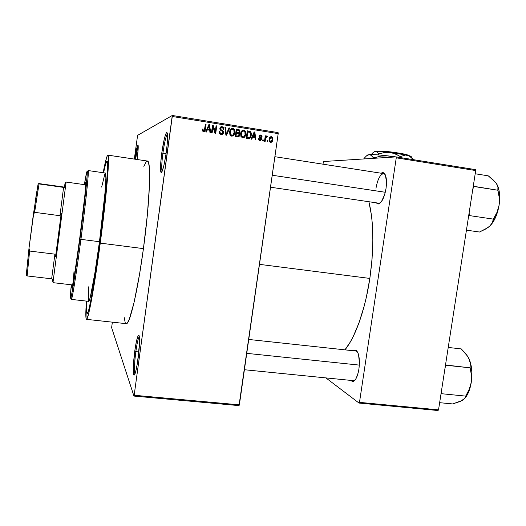 <?xml version="1.0" encoding="UTF-8"?>
<svg xmlns="http://www.w3.org/2000/svg" width="526" height="526" viewBox="0 0 526 526"><rect width="100%" height="100%" fill="white"/><g stroke="black" fill="none" stroke-linecap="round" stroke-linejoin="round"><path stroke-width="0.79" d="M137.128 159.286L138.174 148.989L137.878 145.071L136.458 149.654L134.847 159.168C136.01 151.159 137.003 146.471 137.825 145.11C138.522 145.327 138.292 150.055 137.128 159.286M162.915 153.165C161.646 162.981 161.39 169.056 162.139 171.397L162.139 171.397C161.39 169.063 161.646 162.988 162.915 153.165L166.084 153.645L162.915 153.165C164.46 142.52 165.979 136.037 167.472 133.703C165.979 136.037 164.46 142.52 162.915 153.165L161.771 153.033L162.915 153.165M166.334 151.876C164.184 166.006 162.383 172.811 160.93 172.278C160.154 169.799 160.437 163.389 161.771 153.033L160.647 163.895L160.627 171.075L161.258 172.541L161.745 172.127L163.665 166.479L165.736 155.893L167.222 144.065L167.597 135.202L167.439 133.492L166.742 132.348L165.651 134.261L164.322 138.871L161.771 153.033C163.422 141.665 165.026 134.801 166.597 132.447C168.024 132.374 167.939 138.851 166.334 151.876M135.846 351.631C134.373 363.367 134.071 370.843 134.939 374.052C134.071 370.843 134.373 363.367 135.846 351.631L138.857 351.94L135.846 351.631C137.03 343.294 138.174 338.277 139.291 336.581C138.174 338.277 137.03 343.294 135.846 351.631L134.735 351.329L135.846 351.631M138.009 359.219C136.333 370.547 134.926 375.814 133.775 375.018C132.854 371.678 133.177 363.782 134.735 351.329L133.242 369.114L133.407 373.552L134.025 375.255L135.59 372.092L137.444 363.045L139.436 343.919L139.298 336.614L139.015 335.549L138.634 335.246L138.167 335.7L136.458 341.262L134.735 351.329C136.017 342.341 137.24 337.021 138.417 335.378C139.995 333.399 139.824 346.259 138.009 359.219M378.608 203.956L376.123 202.793L377.957 204.003L379.095 203.792L381.482 201.59L384.664 194.574L386.025 188.472C384.407 197.342 381.935 202.503 378.608 203.956L380.535 202.734L378.805 203.187M353.196 381.429L350.704 380.383L352.473 381.501L353.557 381.291L355.734 379.082L357.621 374.788L358.923 369.061C357.7 376.182 355.786 380.305 353.196 381.429L354.971 380.14L353.354 380.653M107.896 155.137C106.949 155.255 105.364 161.12 103.162 172.725L105.404 161.995L107.284 155.755L107.738 155.157L108.1 155.348L108.349 156.347L108.428 164.276L105.417 200.406L100.269 243.117C94.437 287.104 88.085 321.097 86.448 319.348C85.613 318.743 85.606 312.661 86.435 301.102L86.021 318.329L86.652 319.295L87.125 318.578L89.17 311.484L94.259 284.086L100.269 243.117L143.434 248.627C137.582 292.134 129.521 325.574 126.155 323.661L127.364 322.957L129.324 319.17L134.176 301.99L139.6 273.961L143.434 248.627C149.917 201.636 151.409 160.259 147.398 161.041L107.896 155.137C110.052 154.052 106.653 195.593 100.269 243.117L143.434 248.627L147.418 214.286L149.456 185.362L149.279 166.854L148.411 162.324L147.287 161.028M369.844 278.425C374.124 247.549 373.802 221.979 368.897 201.728L371.415 215.108L372.244 222.978L372.862 240.323L372.06 259.114L369.844 278.425L259.482 264.354L369.844 278.425L366.339 297.256L364.156 306.198L359.08 322.589L353.294 336.377L350.231 342.11L344.931 349.843C355.175 337.666 365.222 309.748 369.844 278.425M99.999 242.657C94.601 283.409 88.697 315.094 87.165 313.489C86.507 313.115 86.402 308.999 86.856 301.148L86.764 302.838L86.856 301.148C86.402 308.999 86.507 313.115 87.165 313.489C88.697 315.094 94.601 283.409 99.999 242.657L92.385 292.647L89.012 308.992L87.829 312.707L87.027 313.384L86.632 311.149L86.764 302.838L86.632 311.149L87.027 313.384L88.375 311.234L89.736 305.994L94.456 280.503L99.999 242.657C105.91 198.65 109.092 159.996 107.087 160.969C109.092 159.996 105.91 198.65 99.999 242.657M137.595 135.346L172.285 115.477L278.09 132.605L278.195 133.617L172.272 116.496L134.169 395.263L239.376 404.849L278.195 133.617L239.014 405.618L239.376 404.849L134.169 395.263L133.939 396.058L239.014 405.618L133.939 396.058L111.663 327.77L133.939 396.058L134.169 395.263L172.285 115.477L172.272 116.496L278.195 133.617L278.09 132.605L172.285 115.477L137.595 135.346L134.334 159.089L137.595 135.346M267.958 140.725L267.8 141.796L267.142 141.691L267.293 140.62L267.958 140.725L267.293 140.62L267.142 141.691L267.8 141.796L267.958 140.725L267.261 140.85L267.958 140.725M265.564 138.548L265.163 141.376L264.506 141.27L265.282 135.813L265.939 135.918L265.814 136.793L266.577 135.951L267.326 136.346L267.03 137.089L265.992 137.194L265.564 138.548L265.847 137.45L267.03 137.089L267.326 136.346L266.741 135.951L265.814 136.793L265.939 135.918L265.282 135.813L264.506 141.27L265.163 141.376L265.564 138.548L264.874 138.68L265.564 138.548M263.427 140.001L263.276 141.073L262.619 140.968L262.77 139.896L263.427 140.001L262.77 139.896L262.619 140.968L263.276 141.073L263.427 140.001L262.737 140.133L263.427 140.001M261.816 139.14L260.626 140.633L259.489 140.508L258.799 139.804L258.601 138.634L259.272 138.64L259.923 139.824L261.093 139.344L261.034 138.647L259.055 136.957L259.206 135.715L259.851 135.077L261.034 135.057L261.928 135.866L262.053 136.793L261.376 136.786L260.653 135.774L259.699 136.431L261.547 137.851L261.816 139.14L261.797 138.351L259.712 136.543L260.653 135.774L261.376 136.786L262.053 136.793L261.987 136.056L260.738 134.985L259.029 136.306L259.062 136.984L261.133 139.166L260.12 139.877L259.272 138.64L258.601 138.634L258.707 139.554L259.962 140.646L261.816 139.14L261.113 139.278L261.816 139.14M252.651 137.089L251.763 139.239L251.066 139.134L254.15 131.927L254.847 132.039L255.899 139.903L255.209 139.791L254.952 137.45L252.651 137.089L254.952 137.45L255.209 139.791L255.899 139.903L254.847 132.039L254.15 131.927L251.066 139.134L251.763 139.239L252.651 137.089L251.869 137.253L252.651 137.089M242.677 137.897L240.921 136.405L240.632 133.716L241.953 130.724L243.446 130.126L244.662 130.527L245.859 133.131L245.662 135.149L244.748 137.049L242.677 137.897L244.748 137.049L245.793 134.446L245.55 131.691L243.768 130.159C241.835 130.369 240.79 131.553 240.632 133.716L241.02 136.615L242.677 137.897M231.677 136.149L230.046 134.926L229.612 131.954L231.203 128.745L232.439 128.357L233.662 128.752L234.872 131.369L234.583 133.736L233.761 135.3L231.677 136.149L233.761 135.3L234.806 132.69L234.412 129.62L232.768 128.383C230.822 128.6 229.777 129.784 229.612 131.954L229.915 134.656L231.677 136.149M203.483 131.664L202.49 130.954L202.339 129.054L203.036 129.061L203.299 130.626L204.318 130.533L205.416 124.083L206.093 124.189L205.087 130.606L204.482 131.461L203.483 131.664C204.719 131.539 205.35 130.777 205.377 129.363L206.093 124.189L205.416 124.083L204.45 130.316L203.246 130.573L203.036 129.061L202.339 129.054L202.49 130.954L203.483 131.664M207.336 129.85L206.435 132.033L205.719 131.921L208.842 124.636L209.558 124.747L210.67 132.703L209.959 132.591L209.683 130.224L207.336 129.85L209.683 130.224L209.959 132.591L210.67 132.703L209.558 124.747L208.842 124.636L205.719 131.921L206.435 132.033L207.336 129.85L206.633 130.086L207.336 129.85M212.971 126.851L212.123 132.933L211.445 132.828L212.504 125.221L213.227 125.339L215.233 131.894L216.087 125.799L216.765 125.911L215.706 133.505L214.976 133.387L212.971 126.851L214.976 133.387L215.706 133.505L216.765 125.911L216.087 125.799L215.233 131.894L213.227 125.339L212.504 125.221L211.445 132.828L212.123 132.933L212.971 126.851L212.241 127.101L212.971 126.851M223.524 132.605L223.031 133.795L221.965 134.465L220.65 134.354L219.552 133.446L219.237 131.553L219.927 131.559L220.184 132.881L221.137 133.558L222.32 133.413L222.846 132.513L222.439 131.408L220.164 129.909L219.868 128.436L220.585 127.029L221.683 126.634L222.886 126.957L223.82 128.824L223.793 129.258L223.109 129.245L222.82 127.996L221.729 127.529L220.907 127.805L220.519 128.778L220.848 129.606L223.155 131.013L223.524 132.605L223.248 131.132L220.677 129.422L220.539 128.568L221.979 127.555L222.886 128.088L223.109 129.245L223.793 129.258L223.471 127.529L222.077 126.667L219.868 128.436L220.184 129.948L222.676 131.658L222.846 132.513L221.301 133.591L220.23 132.94L219.927 131.559L219.237 131.553L219.677 133.637L221.117 134.465C222.452 134.584 223.254 133.959 223.524 132.605L222.774 132.815L223.524 132.605M229.711 127.996L226.535 135.228L225.878 135.123L224.944 127.226L225.641 127.338L226.292 134.288L229.007 127.884L229.711 127.996L229.007 127.884L226.292 134.288L225.641 127.338L224.944 127.226L225.878 135.123L226.535 135.228L229.711 127.996L228.909 128.239L229.711 127.996M239.659 135.05L238.377 136.918L235.234 136.615L236.299 129.054L239.093 129.606L239.935 130.823L239.764 132.243L239.008 133.052L239.659 135.05L239.008 133.052L239.955 131.585L239.771 130.316L238.377 129.389L236.299 129.054L235.234 136.615L237.311 136.944C238.659 137.095 239.442 136.464 239.659 135.05L238.935 135.228L239.659 135.05M251.224 135.267L250.659 137.24L249.712 138.423L246.214 138.358L247.279 130.823L250.291 131.5L251.283 133.591L251.224 135.267L251.066 132.598L250.179 131.434L247.279 130.823L246.214 138.358L248.167 138.667C250.074 138.562 251.093 137.431 251.224 135.267L250.514 135.425L251.224 135.267M272.81 139.752L272.402 141.218L271.337 142.263L270.121 142.191L269.233 141.126L269.338 138.285L270.463 136.819L271.594 136.747L272.481 137.457L272.81 139.752L272.849 138.575L271.37 136.694C269.989 136.826 269.24 137.667 269.134 139.219L269.108 140.639L270.568 142.329C271.962 142.184 272.711 141.33 272.81 139.752L272.113 139.877L272.81 139.752M112.36 322.162L111.722 326.916L112.36 322.162M103.576 172.784C105.193 164.901 106.357 160.963 107.087 160.969C106.357 160.963 105.193 164.901 103.576 172.784L105.463 164.605L106.969 160.976L107.646 163.915L107.574 169.661L105.483 196.198L101.064 234.504L105.483 196.198L107.574 169.661L107.646 163.915L106.969 160.976L105.463 164.605L103.576 172.784M325.896 377.898L359.028 403.061L438 410.523L438.533 409.853L475.695 170.555L396.262 157.826L359.482 402.364L438.533 409.853L438 410.523L359.028 403.061L325.896 377.898M323.556 161.515L396.052 156.893L475.405 169.622L475.695 170.555L438.533 409.853L359.482 402.364L359.028 403.061L359.482 402.364L396.262 157.826L396.052 156.893L396.262 157.826L475.695 170.555L475.405 169.622L396.052 156.893L323.556 161.515L322.951 164.171L323.556 161.515M358.923 369.061L359.422 362.808L358.541 354.623L357.851 352.65L356.049 350.309L355.011 350.014L353.327 350.75L356.023 350.29C359.048 353.031 360.014 359.291 358.923 369.061M386.025 188.472L386.505 182.331L385.446 175.171L383.73 172.824L382.672 172.541L380.995 173.205L383.816 172.876C386.301 175.086 387.037 180.28 386.025 188.472M356.043 351.046L357.456 351.868L355.97 351.039M375.978 188.255C377.707 178.978 380.298 174.106 383.756 173.633L385.183 174.566L383.678 173.619M111.663 327.77L111.722 326.916L111.663 327.77M146.294 161.581L143.861 166.413M124.215 317.572L125.201 322.596M135.662 159.286C136.582 152.836 137.437 148.549 138.226 146.438C137.437 148.549 136.582 152.836 135.662 159.286M202.352 129.304L203.036 129.061L202.352 129.304L202.563 130.803L203.608 130.79M204.621 130.021L205.364 124.445L206.093 124.189L205.403 124.452L204.686 129.6L205.377 129.363L204.686 129.6L203.799 131.684L204.529 130.428M203.2 131.007L202.464 130.665L202.332 129.547M208.697 124.984L209.558 124.747L208.848 125.01L208.927 125.569L208.697 124.984M209.453 129.343L209.572 130.211L209.453 129.343M206.633 130.086L205.863 131.941L206.633 130.086M207.921 127.134L206.988 129.238L207.921 127.134L208.631 126.884L207.921 127.134M208.868 129.534L206.988 129.238L207.691 128.995L209.144 125.49L208.434 125.747L209.144 125.49L209.578 129.297L206.988 129.238L208.868 129.534M212.451 125.589L213.227 125.339L212.497 125.596L212.892 126.878L212.451 125.589M214.575 132.092L215.233 131.894L214.575 132.092M216.035 126.155L216.765 125.911L216.035 126.155M215.219 131.901L215.009 133.394L215.219 131.901M212.241 127.101L211.445 132.828L212.241 127.101M219.217 131.77L219.927 131.559L219.217 131.77M219.322 132.92L220.532 133.808L221.577 133.617L220.532 133.808M220.782 126.891L222.077 126.667L221.308 126.911L222.82 127.996L222.11 127.2L220.775 126.891M220.946 127.772L219.927 128.331M219.842 128.791L220.539 128.568L219.842 128.791M219.986 129.58L220.644 129.376L219.986 129.58M220.598 130.159L221.637 130.054L220.867 130.284L221.979 130.862L222.754 130.639L221.979 130.862L222.57 131.526L220.867 130.284M222.261 134.005L222.728 132.933L221.959 134.314M220.039 128.166L220.479 127.844M220.374 133.768L219.651 133.374M224.977 127.542L225.641 127.338L224.977 127.542M225.647 133.196L226.193 133.052L225.647 133.196M225.792 134.419L226.292 134.288L225.792 134.419M228.856 128.226L226.653 133.367L228.856 128.226M226.246 134.294L225.884 135.123L226.246 134.294M231.44 128.6L232.768 128.383L231.953 128.627L233.505 129.712L231.624 128.594M234.09 132.881L234.806 132.69L234.09 132.881M233.715 134.071L232.939 135.504L233.761 135.3L232.097 136.175L233.715 134.071M231.105 135.484L231.94 135.314M231.71 135.419L231.23 135.491M230.98 135.471L230.079 134.985L230.98 135.471L231.795 135.261L230.98 135.471M231.558 129.481L229.849 130.843L231.328 129.501M230.283 132.072C230.368 130.382 231.157 129.449 232.65 129.271L233.866 130.192L234.142 132.559C234.031 134.189 233.248 135.09 231.795 135.261L230.618 134.419L230.283 132.072L229.579 132.269L230.283 132.072L230.947 134.834L232.755 135.11L234.05 133.058L233.912 130.27L232.919 129.337L231.664 129.422L230.671 130.566L230.283 132.072M238.804 130.343L236.246 129.416L238.377 129.389L237.535 129.626L239.179 130.829L239.264 131.605L237.798 132.73M236.943 132.723L235.806 132.545L237.653 132.762L239.955 131.585L239.231 131.776L238.903 130.494M238.982 132.289L238.16 133.269L239.008 133.052L238.16 133.269L238.548 133.663L238.16 133.269L238.982 132.289M238.719 135.695L237.831 136.99L238.719 135.695M237.311 136.28L236.608 136.267M237.226 136.293L236.785 136.287M237.476 132.776L237.121 132.749M236.522 132.302L236.845 130.047L236.128 130.244L238.008 130.231L236.845 130.047L236.522 132.302L235.812 132.493L237.785 132.506L236.522 132.302M236.029 135.839L236.404 133.19L235.687 133.374L237.726 133.4L238.876 134.051L238.988 134.952L238.153 136.076L235.319 136.01L238.488 135.925L238.988 134.952L238.745 133.847L236.404 133.19L236.029 135.839M242.479 130.363L243.768 130.159L242.9 130.389L244.386 131.375L242.578 130.356M245.083 134.617L245.793 134.446L245.083 134.617M244.551 136.109L243.873 137.247L244.748 137.049L243.019 137.924L244.551 136.109M242.052 137.227L242.88 137.056M241.815 137.187L241.145 136.845L242.795 137.016L241.927 137.214M242.571 131.244L240.98 132.243L242.282 131.263M241.296 133.834C241.381 132.151 242.164 131.217 243.65 131.04L244.958 132.157L245.129 134.321C245.024 135.945 244.242 136.839 242.795 137.016L241.513 135.971L241.296 133.834L240.592 134.005L241.296 133.834L241.947 136.589L243.748 136.859L245.044 134.814L244.906 132.039L243.919 131.106L242.67 131.191L241.684 132.335L241.296 133.834M248.482 131.388L250.179 131.434L249.278 131.658L249.922 132.302L249.035 131.546M248.818 138.614L249.85 137.247L248.653 138.713M248.127 137.983L246.293 137.805L248.568 137.812M247.003 137.582L247.818 131.809L247.115 131.987L249.929 132.302L250.461 133.071L250.56 135.149L250.034 136.944L247.312 137.97L248.206 137.773L246.299 137.74L249.015 137.792L250.133 136.734L250.619 133.854L249.824 132.236L247.818 131.809L247.003 137.582M254.019 132.243L254.847 132.039L254.019 132.243M253.946 132.401L254.012 132.881L253.946 132.401M254.512 136.609L254.617 137.398L254.512 136.609M253.933 136.74L252.21 136.464L254.847 136.536L253.933 136.74M252.999 136.241L253.933 134.15L253.118 134.34L253.933 134.15L254.439 132.776L253.716 132.946L254.439 132.776L254.847 136.536L252.23 136.412L254.847 136.536L254.439 132.776L252.999 136.241M258.601 138.779L259.272 138.64L258.601 138.779M259.351 140.074L259.844 139.942M260.62 135.563L259.673 135.175L260.738 134.985L259.791 135.195L260.797 135.754M259.706 135.971L259.108 136.017M259.016 136.444L259.706 136.3L259.016 136.444M259.055 136.957L259.851 136.786L259.055 136.957M259.108 137.128L260.567 137.22L259.62 137.411L260.824 138.469L259.108 137.128M260.758 139.778L260.068 140.659L260.758 139.778M265.242 136.063L265.939 135.918L265.242 136.063M265.124 136.931L265.814 136.793L265.124 136.931M266.393 136.024L266.741 135.951L266.393 136.024M266.11 136.306L267.326 136.346L266.169 136.997L266.11 136.306M265.498 137.108L265.065 137.332M265.025 137.621L265.847 137.45L265.025 137.621M270.338 136.885L271.37 136.694L270.377 136.891L271.377 137.503L270.338 136.885M269.779 141.744L270.173 141.672M269.7 141.731L270.693 141.56L269.7 141.731M270.246 137.661L269.634 137.792M269.792 139.324L271.238 137.47L272.179 138.7L272.146 139.699L270.693 141.56L269.766 140.396L269.792 139.324L269.102 139.449L269.792 139.324L270.127 141.244L271.304 141.422L272.146 139.699L271.804 137.779L270.495 137.7L269.792 139.324M209.144 125.49L207.691 128.995L209.578 129.297L209.144 125.49M84.903 184.711L85.692 182.081C86.514 181.437 83.713 208.316 79.722 238.377L74.883 272.389L72.266 286.815L72.049 287.459L71.806 287.203L71.845 284.855L71.911 287.597C72.47 288.577 76.053 266.268 79.722 238.377L84.929 194.699L85.817 183.153L85.521 182.312L84.903 184.711M80.938 239.35L79.939 239.152C76.092 268.352 72.226 293.225 70.971 297.433C70.109 300.201 70.214 295.993 71.299 284.79L70.405 297.815L70.675 298.275L70.931 297.578L72.174 291.713L80.82 232.459L87.132 176.111L87.237 171.575L86.895 171.667L84.357 184.633C86.218 173.35 87.191 169.313 87.283 172.521C87.401 177.551 84.153 207.389 79.939 239.152L80.938 239.35C76.428 273.592 72.036 300.642 71.339 299.399L71.181 297.69C71.148 299.675 71.352 299.925 71.786 298.433C73.088 294.205 77.033 268.983 80.938 239.35L99.46 241.717L80.938 239.35C85.219 207.099 88.486 176.835 88.329 171.759C88.309 169.977 88.026 170.174 87.5 172.364L88.171 170.549C89.21 169.701 85.843 202.398 80.938 239.35M71.339 299.399L88.657 301.352C89.966 302.66 94.943 275.808 99.46 241.717L94.858 273.211L90.281 297.289L89.275 300.57L88.887 301.253L88.361 300.747L88.67 286.815M73.055 283.185L74.061 271.008M101.669 187.078L105.016 173.389M105.378 173.047L105.897 177.939L105.003 192.608L99.46 241.717C104.398 204.949 107.107 172.304 105.417 173.054L88.171 170.549M272.238 175.237L385.288 192.273L272.238 175.237M359.337 365.103L246.747 353.347L359.337 365.103M51.64 278.819L52.547 279.188L52.179 281.64L52.547 279.188L51.64 278.819L54.921 254.17L51.64 278.819L27.142 275.94L51.64 278.819M55.578 256.655L54.921 254.17L29.627 251.047L28.996 248.252L33.302 214.884L34.631 212.333L59.951 215.706L61.226 213.457L55.578 256.655L61.226 213.457L55.578 256.655L54.921 254.17L29.627 251.047L27.142 275.94L29.627 251.047L28.996 248.252L36.11 195.705L38.148 183.798L39.016 183.594L64.455 187.118L64.534 187.539L63.587 187.387L59.951 215.706L61.226 213.457L55.578 256.655M65.086 182.824L64.534 187.539L65.086 182.824L64.455 187.118L65.086 182.824L66.118 182.049L65.086 182.824M53.001 282.311L66.118 182.049L53.001 282.311M85.758 184.83L66.118 182.049L85.758 184.83L66.118 182.055L65.914 183.265L66.118 182.049M52.455 279.155L52.206 281.311L52.455 279.155M26.353 275.571L27.142 275.94L26.3 275.545L26.359 274.007L28.996 248.252L26.3 275.506M63.561 187.013L64.455 187.118L64.534 187.539L38.148 183.798L63.561 187.013M59.951 215.706L63.587 187.387L39.029 183.942L34.631 212.333L59.951 215.706M34.631 212.333L39.029 183.942L38.148 183.798L33.302 214.884L34.631 212.333M466.444 230.151L479.482 232.025L466.444 230.151M468.62 216.127L469.606 215.614L493.441 219.138L492.323 222.761L489.699 226.16L485.294 229.224L479.482 232.025L487.701 227.745L489.699 226.16L492.783 222.505L496.662 214.7L499.089 205.219L497.011 212.32L493.441 219.138L469.606 215.614L469.093 213.063L469.606 215.614L468.62 216.127M495.203 182.035L488.253 175.835L475.202 173.758L488.253 175.835L493.007 179.721L496.386 183.475L497.931 186.96L497.971 190.254L474.011 186.355L472.861 188.827L474.123 186.533L497.971 190.254L499.286 197.842L499.089 205.219L499.654 195.613L498.944 189.925L497.418 185.29M474.011 186.355L473.321 185.842L474.071 186.881L474.011 186.355M497.103 184.659C499.641 189.787 500.305 196.639 499.089 205.219L497.011 212.32L493.27 219.296L492.323 222.761L489.699 226.16C494.289 221.65 497.418 214.667 499.089 205.219L499.286 197.842L497.852 190.077L497.931 186.96L496.386 183.475L494.986 181.825M439.651 402.679L452.649 403.935L439.651 402.679M460.907 401.075L464.793 398.327L469.225 389.325L471.276 382.33C472.565 372.98 471.789 365.07 468.955 358.607L470.283 363.275L470.014 367.602L471.454 375.15L471.276 382.33C470.034 389.687 467.785 395.131 464.53 398.675L466.621 395.96L468.949 391.239L471.276 382.33L471.881 372.553L471.27 366.346L469.896 360.908L467.568 356.168L461.236 348.902L448.224 347.449L461.236 348.902L465.78 353.768L468.955 358.607L470.283 363.275L470.126 367.838L446.245 365.064L445.101 367.575L446.35 365.294L470.126 367.838L471.454 375.15L471.276 382.33L469.225 389.325L465.688 396.111L441.932 393.75L441.985 393.415L440.985 394.066L441.932 393.75L465.688 396.111L464.793 398.327L462.407 400.404L452.649 403.935L460.52 401.358L463.873 399.313M441.985 393.415L441.419 391.298L441.985 393.415M446.245 365.064L445.588 364.419L446.298 365.636L446.245 365.064M461.94 400.654L462.407 400.404M377.721 151.304L378.753 151.225L377.622 151.409M377.977 151.416L378.312 151.159L377.977 151.416M374.9 151.527L373.269 152.415L371.224 154.545L373.269 152.415L375.301 151.455L376.248 151.587L377.918 152.934L378.654 154.033L378.516 154.927L378.654 154.033L381.383 153.165L386.978 152.277L389.845 152.395L392.613 152.934L397.834 155.104L400.247 156.584L400.108 157.53L400.247 156.584L405.612 155.032L409.077 155.834L413.541 159.7L411.832 157.682M367.773 154.894L370.442 154.552L379.161 154.979L395.887 156.899L388.313 155.913L393.402 157.057L388.313 155.913C379.003 154.841 372.612 154.401 369.147 154.605L371.448 155.433L373.407 157.905L373.026 158.359L373.407 157.905L380.949 156.09L388.313 155.913L380.949 156.09L373.835 157.938L370.35 154.775L367.687 155.058M398.412 157.267L403.929 158.155L398.412 157.267M374.348 158.273L373.835 157.938L374.348 158.273M364.196 158.924L363.959 158.523L366.589 155.788L369.147 154.605L366.589 155.788L363.959 158.523L364.196 158.924M374.933 151.495L374.144 151.823M411.141 156.781C411.628 156.452 410.379 155.933 407.394 155.229L410.668 156.82L413.548 159.628L412.726 158.536M374.223 151.698L379.134 151.462L389.845 152.395C382.823 151.593 377.97 151.284 375.301 151.455L377.116 152.099L378.654 154.033L384.151 152.56L389.845 152.395L407.394 155.229L389.845 152.395L395.282 153.855L400.247 156.584L405.612 155.032L411.108 156.426M378.911 151.107L395.624 152.56L405.211 154.296L407.992 155.367C408.939 154.223 384.513 150.633 378.911 151.107L378.483 151.435L378.911 151.107M162.139 171.397L160.93 172.278M134.919 374.104L133.775 375.018M379.331 203.674L379.384 203.325M356.628 351.112L248.732 339.454M384.361 173.725L274.894 156.702M126.155 323.661L86.507 319.354M356.76 351.296L356.023 350.29M384.486 173.922L383.816 172.876M203.246 130.573L202.563 130.803M220.23 132.94L219.467 133.163M223.471 127.529L222.695 127.772M220.677 129.422L220.006 129.626M223.248 131.132L222.472 131.362M234.412 129.62L233.629 129.843M230.618 134.419L229.895 134.61M239.771 130.316L238.955 130.533M239.488 133.611L238.705 133.808M245.55 131.691L244.814 131.875M241.513 135.971L240.816 136.135M251.066 132.598L250.33 132.776M259.331 139.186L258.647 139.318M261.987 136.056L261.284 136.208M259.712 136.543L259.009 136.694M261.797 138.351L260.909 138.529M272.849 138.575L272.179 138.7M269.766 140.396L269.095 140.521M139.265 336.423L138.417 335.378M167.452 133.591L166.597 132.447M138.154 145.544L137.825 145.11M71.786 298.433L70.971 297.433M88.329 171.759L87.283 172.521M270.528 187.21L379.844 203.345M354.366 380.752L244.399 369.732M64.968 183.949L66.013 183.193M53.152 281.673L52.337 280.667M72.7 284.954L52.981 282.653M378.273 151.159L377.938 151.416"/></g></svg>
